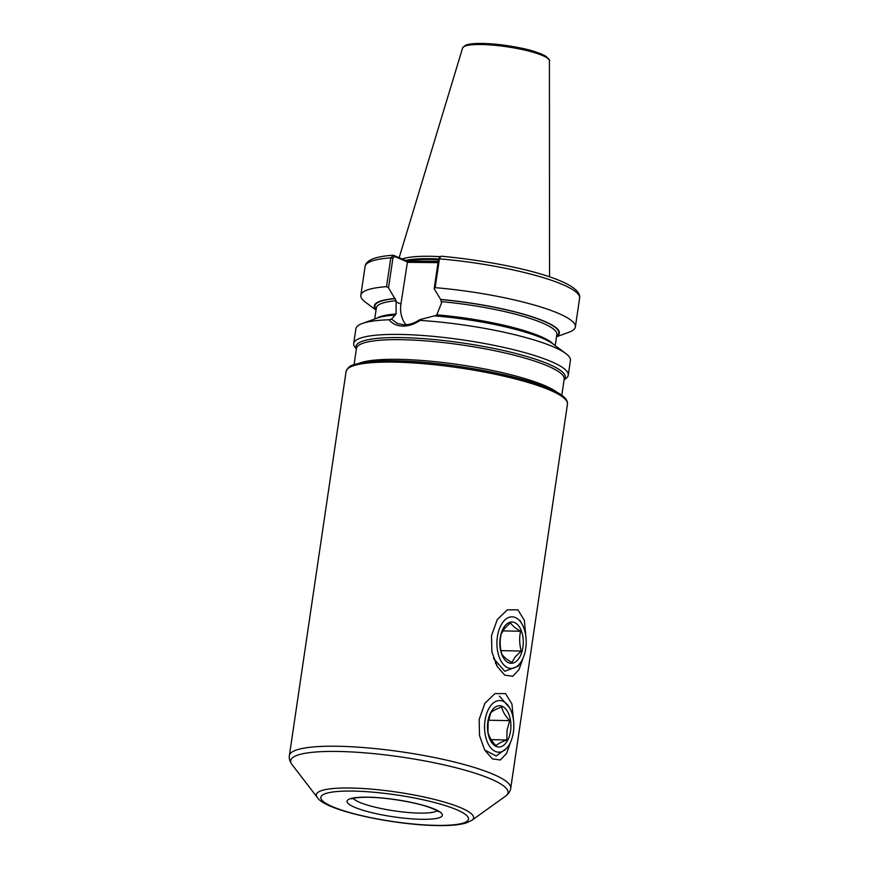 <?xml version="1.0" encoding="UTF-8"?>
<svg xmlns="http://www.w3.org/2000/svg" width="869" height="869" viewBox="0 0 869 869"><rect width="100%" height="100%" fill="white"/><g stroke="black" fill="none" stroke-linecap="round" stroke-linejoin="round"><path stroke-width="1.3" d="M405.964 324.745A27.71 22.279 112.7 0 1 400.935 304.02L407.463 261.917L394.515 256.496L392.907 258.147L388.519 287.845L396.101 300.75L396.112 313.991L391.517 319.119L397.394 323.485L403.911 324.81C409.212 324.865 414.48 323.159 419.705 319.694L434.304 315.871A93.526 16.826 -171.6 0 1 552.934 343.928L565.806 353.531A108.429 19.498 -171.6 0 0 420.031 320.411C414.361 324.256 408.593 326.147 402.716 326.092C396.959 325.918 392.419 323.811 389.073 319.781A108.429 19.498 -171.6 0 0 362.308 323.485A108.429 19.498 -171.6 0 0 355.888 328.775L353.705 343.516A108.429 19.498 -171.6 0 0 354.997 347.318L356.366 349.088M291.941 764.459L291.908 764.416C289.725 761.309 288.877 758.376 289.377 755.617A111.873 20.117 8.4 0 1 338.66 746.275A111.873 20.117 8.4 0 1 453.596 761.809A111.873 20.117 8.4 0 1 510.722 788.302C510.353 791.192 508.669 793.777 505.671 796.058A109.863 19.759 -171.6 0 0 460.44 768.913A109.863 19.759 -171.6 0 0 339.073 751.479A109.863 19.759 -171.6 0 0 291.941 764.459L317.315 797.449A79.47 14.295 8.4 0 1 351.38 788.031A79.47 14.295 8.4 0 1 439.182 800.642A79.47 14.295 8.4 0 1 471.889 820.271L505.671 796.058M564.09 379.764L565.915 378.46A108.429 19.498 -171.6 0 0 568.25 375.202A108.429 19.498 -171.6 0 0 512.873 349.523A108.429 19.498 -171.6 0 0 401.478 334.467A108.429 19.498 -171.6 0 0 353.705 343.516M388.519 287.845L386.542 286.672L390.8 257.854L393.472 255.312L407.072 261.004L438.215 261.319M440.29 256.648A76.754 13.806 -171.6 0 0 431.469 256.312A76.754 13.806 -171.6 0 0 402.217 258.973M513.492 720.162L511.95 704.009L505.508 693.592L494.939 693.592L484.902 703.336L479.167 719.358L479.503 735.532L484.706 750.11L492.397 758.887L500.348 760.006L506.562 753.477L510.722 741.789M525.854 636.423L524.322 620.26L517.881 609.842L507.3 609.842L497.264 619.586L491.528 635.608L491.865 651.783L497.079 666.371L504.759 675.148L512.721 676.256L518.923 669.727L523.095 658.05M495.417 663.123L496.894 664.872M392.907 258.147L390.8 257.854A108.429 19.498 -171.6 0 0 365.089 266.468C365.414 263.416 367.978 260.896 372.768 258.908C377.526 257.072 384.217 255.844 392.842 255.225L394.515 256.496M386.542 286.672A108.429 19.498 -171.6 0 0 360.831 295.275A108.429 19.498 -171.6 0 0 365.447 302.206L376.038 310.103M395.026 298.523A93.526 16.826 -171.6 0 0 376.081 309.842M419.705 319.694L420.031 320.411M568.25 375.202L570.422 360.461A108.429 19.498 -171.6 0 0 565.806 353.531M441.55 256.301L440.409 256.529L439.41 258.853L435.152 287.661L434.163 288.78L438.552 259.081L440.159 257.43M556.529 336.759L568.945 332.251A108.429 19.498 -171.6 0 0 575.376 326.961A108.429 19.498 -171.6 0 0 435.152 287.661M556.562 336.488A93.526 16.826 -171.6 0 0 531.057 316.414A93.526 16.826 -171.6 0 0 440.67 299.447L434.163 288.78M434.641 316.012L436.792 314.828L441.571 302.857L440.67 299.447M395.199 315.078A93.526 16.826 -171.6 0 0 377.407 318.011L362.308 323.485M389.073 319.781L391.517 319.119M438.019 262.666L407.094 262.308M407.072 261.004L407.463 261.917M416.436 261.2L415.241 262.471M501.685 707.029C502.684 711.526 505.356 716.067 509.701 720.651L507.007 730.297L506.844 739.986C501.565 741.854 497.937 743.766 495.971 745.711C491.637 741.148 488.965 736.608 487.954 732.089L488.117 722.389L490.811 712.743C492.766 710.809 496.384 708.908 501.685 707.029M487.867 721.628A20.65 11.71 -88.8 0 1 502.163 706.28A20.65 11.71 -88.8 0 1 510.527 731.111A20.65 11.71 -88.8 0 1 496.232 746.471A20.65 11.71 -88.8 0 1 487.867 721.628M485.032 720.444A25.82 14.643 91.2 0 0 491.517 748.676A25.82 14.643 91.2 0 0 508.886 745.309A25.82 14.643 91.2 0 0 513.362 732.306A25.82 14.643 91.2 0 0 509.647 707.855A25.82 14.643 91.2 0 0 495.439 701.598A25.82 14.643 91.2 0 0 485.032 720.444M508.886 745.309L507.366 747.731L496.134 755.997L484.62 749.958M499.393 696.134L509.647 707.855M491.181 739.671L506.844 739.986M488.508 720.216L509.701 720.651M520.585 631.242C519.162 637.792 519.39 644.396 521.281 651.044L515.317 656.703L511.884 662.417C506.866 659.582 503.499 656.779 501.793 653.999C499.903 647.383 499.675 640.779 501.098 634.196L504.531 628.483L510.505 622.823C512.189 625.593 515.556 628.396 520.585 631.242L502.793 630.883M505.095 625.691A20.65 11.71 -88.8 0 1 521.335 630.807A20.65 11.71 -88.8 0 1 518.033 659.56A20.65 11.71 -88.8 0 1 501.793 654.444A20.65 11.71 -88.8 0 1 505.095 625.691M503.477 621.465A25.82 14.643 91.2 0 0 499.349 657.409A25.82 14.643 91.2 0 0 519.651 663.797A25.82 14.643 91.2 0 0 521.248 661.559A25.82 14.643 91.2 0 0 522.019 624.105A25.82 14.643 91.2 0 0 503.477 621.465M519.966 663.623L518.13 666.186L504.77 671.292L493.559 658.398M500.989 650.631L521.281 651.044M395.938 301.923L400.935 304.02M421.139 819.304A48.197 8.668 8.4 0 1 355.008 807.431A48.197 8.668 8.4 0 1 368.25 797.177A48.197 8.668 8.4 0 1 434.381 809.05A48.197 8.668 8.4 0 1 421.139 819.304M353.335 798.383A43.026 7.734 -171.6 0 0 419.043 813.091A43.026 7.734 -171.6 0 0 437.129 810.755M353.759 791.105A74.604 13.415 -171.6 0 0 333.251 806.986A74.604 13.415 -171.6 0 0 435.63 825.365A74.604 13.415 -171.6 0 0 456.127 809.495A74.604 13.415 -171.6 0 0 353.759 791.105M359.31 363.188A104.986 18.879 8.4 0 1 399.805 359.375A104.986 18.879 8.4 0 1 557.203 392.408M356.388 348.903A105.801 19.031 8.4 0 1 402.543 337.628A105.801 19.031 8.4 0 1 516.794 353.726A105.801 19.031 8.4 0 1 564.122 379.579M561.798 395.297L564.187 379.156A104.986 18.879 -171.6 0 0 510.57 354.291A104.986 18.879 -171.6 0 0 402.705 339.714A104.986 18.879 -171.6 0 0 356.453 348.48L354.074 364.622M346.101 371.487C349.153 364.252 353.835 364.926 362.286 362.612C370.954 361.135 382.317 360.537 396.362 360.82C442.462 361.482 511.711 373.529 544.559 386.651C560.581 392.777 568.207 398.621 567.446 404.172A111.873 20.117 -171.6 0 0 510.32 377.678A111.873 20.117 -171.6 0 0 395.384 362.145A111.873 20.117 -171.6 0 0 346.101 371.487L289.377 755.617M438.454 259.733A76.07 13.676 -171.6 0 0 431.404 259.483A76.07 13.676 -171.6 0 0 406.888 260.928M438.487 259.483A76.07 13.676 -171.6 0 0 431.448 259.234A76.07 13.676 -171.6 0 0 406.496 260.765M438.573 258.94A76.135 13.698 -171.6 0 0 431.48 258.701A76.135 13.698 -171.6 0 0 405.66 260.418M462.601 48.001L465.317 45.34L467.555 44.58C471.107 43.689 476.201 43.309 482.827 43.45C494.895 43.776 507.637 45.329 521.074 48.11C530.133 49.805 538.313 52.455 545.58 56.061C549.056 59.103 550.327 60.689 549.414 60.819A43.884 7.897 -171.6 0 0 526.473 50.511A43.884 7.897 -171.6 0 0 481.893 44.536A43.884 7.897 -171.6 0 0 462.601 48.001L399.153 257.691M395.362 298.664A92.94 16.717 -171.6 0 0 376.158 309.342M396.101 300.75A91.223 16.402 -171.6 0 0 376.375 307.843L374.735 318.988M396.112 313.991A91.223 16.402 -171.6 0 0 376.679 318.282M441.224 256.203C506.497 262.253 582.827 280.1 579.623 298.154A108.429 19.498 -171.6 0 0 439.41 258.853L438.552 259.081M556.638 335.988A92.94 16.717 -171.6 0 0 441.007 299.588M555.215 345.634L556.855 334.5A91.223 16.402 -171.6 0 0 441.745 301.684M553.553 344.396A91.223 16.402 -171.6 0 0 436.792 314.828M547.752 58.397A42.19 7.582 -171.6 0 0 483.045 43.493M565.306 399.316A110.157 19.813 -171.6 0 0 396.579 360.863M351.782 798.937L352.347 798.687C354.9 797.699 360.418 797.231 368.891 797.308C387.487 797.557 415.86 802.359 429.959 807.562C440.941 811.983 437.053 811.19 438.454 811.733L438.052 810.777M317.315 797.449C324.539 810.277 391.734 824.768 436.477 825.55C449.555 825.865 459.56 824.974 466.49 822.867L471.889 820.271M365.089 266.468L360.831 295.275M579.623 298.154L575.376 326.961M549.414 60.819L549.545 276.918M567.446 404.172L510.722 788.302M439.214 257.626L440.409 256.529M522.019 624.105L519.858 620.314M521.248 661.559L519.955 663.623"/></g></svg>
